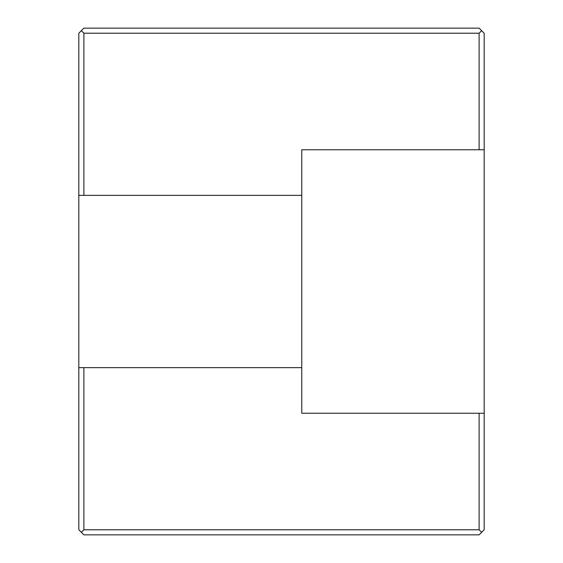 <?xml version="1.0" encoding="UTF-8"?>
<svg xmlns="http://www.w3.org/2000/svg" width="563" height="563" viewBox="0 0 563 563"><rect width="100%" height="100%" fill="white"/><g stroke="black" fill="none" stroke-linecap="round" stroke-linejoin="round"><path stroke-width="0.84" d="M479.113 413.242L301.768 413.242L301.768 367.639L83.887 367.639L83.887 529.783L479.113 529.783L479.113 413.242L484.18 413.242L484.18 529.783L481.647 532.317L479.113 529.783M301.768 195.361L301.768 149.758L479.113 149.758L479.113 33.217L83.887 33.217L83.887 195.361L301.768 195.361L301.768 367.639M479.113 33.217L481.647 30.683L484.18 33.217L484.18 413.242M83.887 529.783L81.353 532.317L78.82 529.783L78.82 33.217L81.353 30.683L83.887 33.217M481.647 532.317L479.113 534.85L83.887 534.85L81.353 532.317M83.887 367.639L78.82 367.639M484.18 149.758L479.113 149.758M481.647 30.683L479.113 28.15L83.887 28.15L81.353 30.683M78.82 195.361L83.887 195.361"/></g></svg>
